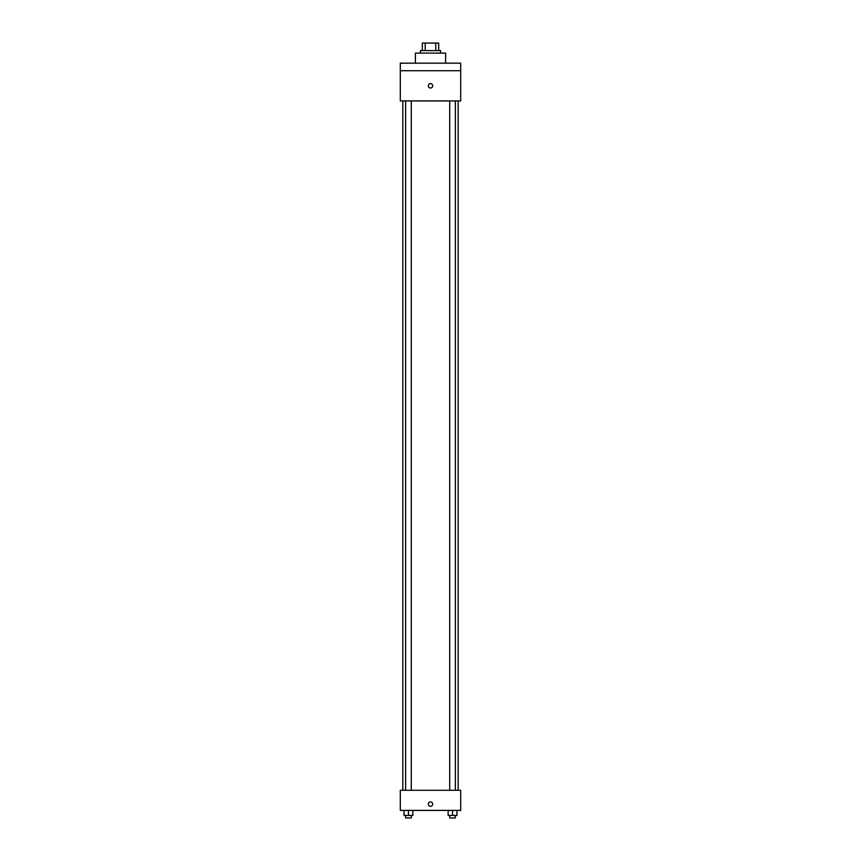 <?xml version="1.0" encoding="UTF-8"?>
<svg xmlns="http://www.w3.org/2000/svg" width="861" height="861" viewBox="0 0 861 861"><rect width="100%" height="100%" fill="white"/><g stroke="black" fill="none" stroke-linecap="round" stroke-linejoin="round"><path stroke-width="1.29" d="M425.205 50.595L425.205 43.05L422.32 43.05L422.32 50.595L422.32 43.05M425.205 43.05L438.68 43.05L438.68 50.595M435.795 50.595L435.795 43.05M420.437 53.113L420.437 50.595L440.563 50.595L440.563 53.113M445.6 63.176L445.6 53.113L415.4 53.113L415.4 63.176M400.311 63.176L460.689 63.176L460.689 70.72L400.311 70.72L400.311 63.176M460.689 70.72L460.689 100.92L400.311 100.92L400.311 70.72M430.5 88.026A2.206 2.206 0 0 1 428.595 84.722A2.206 2.206 0 0 1 432.405 84.722A2.206 2.206 0 0 1 430.5 88.026M400.311 790.28L460.689 790.28L460.689 810.405L400.311 810.405L400.311 790.28M430.5 806.316A2.206 2.206 0 0 1 428.595 803.012A2.206 2.206 0 0 1 432.405 803.012A2.206 2.206 0 0 1 430.5 806.316M448.14 810.405L448.14 815.432L456.943 815.432L456.943 810.405L456.943 815.432M452.542 815.432L452.542 810.405M455.372 815.432L455.372 817.95L449.711 817.95L449.711 815.432M404.057 810.405L404.057 815.432L412.86 815.432L412.86 810.405L412.86 815.432M408.458 815.432L408.458 810.405M411.289 815.432L411.289 817.95L405.628 817.95L405.628 815.432M458.17 790.28L458.17 100.92M402.83 790.28L402.83 100.92M449.711 100.92L449.711 790.28M455.372 100.92L455.372 790.28M411.289 790.28L411.289 100.92M405.628 790.28L405.628 100.92"/></g></svg>
